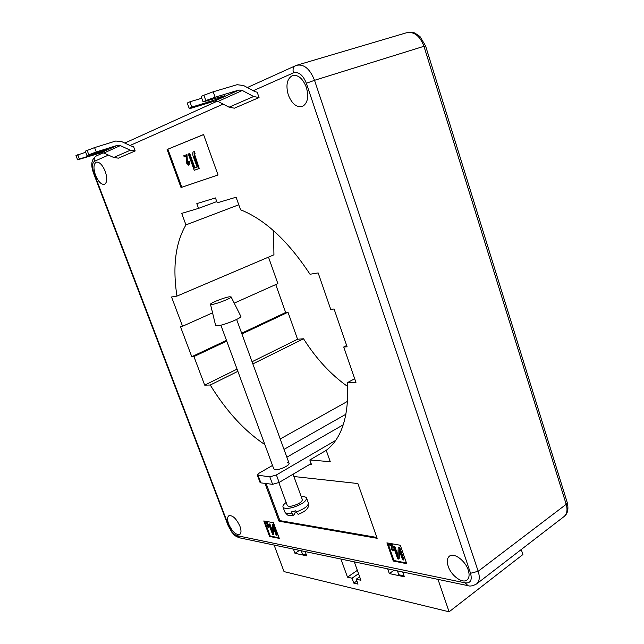 <?xml version="1.0" encoding="UTF-8"?>
<svg xmlns="http://www.w3.org/2000/svg" width="644" height="644" viewBox="0 0 644 644"><rect width="100%" height="100%" fill="white"/><g stroke="black" fill="none" stroke-linecap="round" stroke-linejoin="round"><path stroke-width="0.97" d="M306.367 87.351C302.761 78.399 298.1 74.487 292.376 75.622C286.999 78.761 285.63 85.185 288.287 94.893C291.909 103.837 296.602 107.701 302.374 106.485C307.615 103.402 308.943 97.027 306.367 87.351M105.197 171.272C102.388 164.751 99.401 161.716 96.23 162.183C93.477 164.043 93.251 168.414 95.537 175.305C98.347 181.809 101.341 184.82 104.521 184.337C107.234 182.518 107.459 178.163 105.197 171.272M239.922 526.22C236.284 518.501 232.581 515.023 228.813 515.796C227.227 517.124 227.179 519.877 228.668 524.055C232.283 531.743 235.994 535.196 239.785 534.423C241.347 533.111 241.387 530.374 239.922 526.22M468.228 570.069C465.29 560.473 453.65 552.141 449.271 556.295C447.081 558.292 446.719 561.6 448.176 566.213C451.098 575.672 462.698 584.132 467.174 579.866C469.299 577.885 469.645 574.625 468.228 570.069M293.414 549.107L294.968 553.317L306.737 555.844L305.167 551.57M521.27 549.517L522.896 554.556L449.101 611.8L284.036 571.614L274.103 545.066M449.101 611.8L438.009 579.383M387.672 568.845L389.338 573.579L404.384 576.807L402.701 571.993M354.297 561.858L360.898 580.26L356.253 579.189L358.024 584.132L353.806 583.134L352.035 578.215L347.486 577.169L340.95 559.056M397.509 571.083L393.846 570.133M301.328 550.926L299.251 550.33M252.842 363.916L303.541 338.776C316.188 358.764 330.936 374.711 347.8 386.609M273.539 230.705L273.933 254.815L176.939 296.111L171.554 296.997L182.558 326.258L180.4 326.508L191.767 356.696L226.463 340.362M234.223 303.139L277.87 283.61L268.5 257.125M303.541 338.776L297.56 339.251L287.997 312.227L285.654 312.501L275.753 284.559M133.566 146.607L135.176 150.946L130.338 150.229L120.315 145.608L117.329 145.359L96.23 151.968L86.932 155.518L85.274 151.163L94.571 147.597L115.711 141.036L121.483 141.527L131.489 146.172L133.566 146.607M130.338 150.229L113.698 157.482L118.44 158.158L135.176 150.946M203.56 134.54L167.094 149.505L181.02 187.541L218.034 174.975L203.56 134.54M264.998 483.386L279.021 521.189L377.167 538.312L357.887 483.539L293.906 476.52M269.578 536.46L279.279 538.384L273.426 522.67L263.774 520.956L269.578 536.46L270.247 536.049L279.053 537.788M406.702 563.685L400.294 545.251L386.907 542.868L393.267 561.013L406.702 563.685M191.767 356.696L193.941 356.551L204.687 385.136L210.258 385.032C226.237 411.065 244.43 430.925 264.853 444.61M309.997 464.244L311.414 464.372L309.828 459.961L330.267 461.708L326.226 450.341C341.867 438.467 348.992 415.871 347.591 382.568L355.955 382.423L343.727 347.011L347.1 346.802L334.075 308.999L330.734 309.378L318.152 272.919L310.014 274.255C288.053 240.945 264.909 219.459 240.566 209.791L236.09 197.225L217.221 202.828L215.458 197.933L196.823 203.625L198.553 208.374L181.713 213.381L185.947 224.893C175.482 242.877 172.479 266.616 176.939 296.111M189.159 108.289L187.275 103.04L189.924 101.792L191.807 107.065L189.159 108.289L191.373 108.152L214.702 101.06L218.002 101.446L229.079 107.194L234.408 108.184L259.049 97.566L257.214 92.237L254.879 91.617L243.593 85.539L237.089 84.702L213.212 91.794L203.898 95.191L205.814 100.593L215.128 97.212L213.212 91.794M280.212 438.975L347.607 401.301M210.258 385.032L237.869 371.338M204.687 385.136L237.064 369.141M252.054 361.735L297.56 339.251M193.941 356.551L226.736 341.103M241.919 333.946L287.997 312.227M241.653 333.214L285.654 312.501M182.558 326.258L212.56 312.831M185.947 224.893L238.779 204.776M198.553 208.374L216.77 201.58M343.727 347.011L346.649 345.506M347.591 382.568L354.675 378.712M309.828 459.961L326.226 450.349M284.012 449.391L345.973 414.205M387.857 543.037L393.983 560.513L406.461 562.985M393.983 560.513L393.267 561.013M389.507 544.55L391.866 544.969L391.528 549.099L392.582 550.282L392.84 549.147L393.331 549.308L393.283 550.829L392.784 550.91L391.069 549.002L391.48 545.573L389.757 545.259L389.507 544.55L392.341 544.639L392.011 548.769L392.993 549.936M392.84 549.147L393.806 548.978L393.726 550.523M398.708 559.056L397.686 558.855L393.436 546.684L394.361 546.853L397.791 556.69L398.225 547.553L399.731 547.4L403.997 559.652L402.581 559.805L399.151 549.96L398.708 559.056L399.191 558.718L399.554 551.127M393.436 546.684L394.844 546.514L397.863 555.184M264.66 521.109L270.247 536.049M266.302 522.437L268.17 526.615L268.532 525.923L268.765 526.534L268.266 527.694L266.302 522.437L267.083 522.228L268.484 525.971M268.532 525.923L268.983 525.649L269.208 526.261L268.484 527.734M273.362 534.625L272.621 534.48L268.741 524.095L269.409 524.216L272.541 532.604L272.195 524.715L273.386 524.578L277.274 535.027L276.155 535.172L273.024 526.768L273.362 534.625L273.805 534.351L273.539 528.161M268.741 524.095L269.86 523.934L272.468 530.938M266.165 483.531L279.923 520.634L376.861 537.45M279.923 520.634L279.021 521.189M203.576 134.604L167.094 149.505M167.915 149.239L181.825 187.251L218.034 174.967M181.825 187.251L181.02 187.541M186.414 154.737L186.897 162.715L188.265 164.123L188.314 161.813L188.877 161.741L188.62 165.146L186.382 162.884L186.116 156.154L184.2 156.903L183.79 155.759L186.961 154.56L187.444 162.53L188.499 163.938M188.314 161.813L189.425 161.555L189.159 164.961L188.62 165.146M194.375 153.739L199.254 168.503L194.23 170.298L188.322 153.997L189.739 153.473L194.955 167.891M189.183 153.658L194.407 168.084L197.136 167.094L194.094 158.682C192.701 155.768 192.395 153.497 193.16 151.871L194.528 151.614L195.068 153.602L194.037 153.723L194.536 157.152L195.092 156.959M398.225 547.553L399.731 547.4M399.256 547.738L403.522 559.99M394.361 546.853L394.844 546.514M393.331 549.308L393.806 548.978M391.528 549.099L392.011 548.769M391.866 544.969L392.341 544.639M272.195 524.715L273.386 524.578M272.935 524.852L276.831 535.301M269.409 524.216L269.86 523.934M268.765 526.534L269.208 526.261M266.632 522.501L267.083 522.228M194.536 157.152L198.706 168.688L199.254 168.503M193.16 151.871L194.528 151.614M193.973 151.799L194.512 153.787M198.706 168.688L194.23 170.298M186.116 156.154L184.2 156.903M188.877 161.741L189.425 161.555M186.897 162.715L187.444 162.53M88.783 154.657L87.117 150.293M85.684 152.242L75.968 155.558L77.602 159.825L100.947 152.813L103.869 153.039L113.698 157.482M77.747 154.713L79.389 159.004L77.602 159.825M79.389 159.004L93.927 154.431L106.526 149.674L86.932 155.518M94.571 147.597L96.23 151.968M201.749 98.25L189.924 101.792M205.814 100.593L203.045 101.873L201.129 96.495L203.898 95.191M259.049 97.566L253.615 96.503L242.313 90.458L238.948 90.031L215.128 97.212M203.045 101.873L224.49 95.787C222.647 97.091 217.229 99.192 208.245 102.082L191.807 107.065M397.437 570.89L398.789 574.754L404.054 575.873M393.911 570.334L389.338 573.579M301.263 550.749L302.527 554.178L306.439 555.015M299.315 550.499L294.968 553.317M357.348 570.351L347.486 577.169M359.666 576.807L356.253 579.189M356.889 580.977L353.806 583.134M358.547 573.699L352.035 578.215M220.876 325.172L273.805 468.937L275.229 469.653C279.375 470.281 290.227 465.226 289.059 463.229L287.57 462.505M343.268 424.782L286.862 457.2M272.517 465.443L259.258 473.066L257.334 475.111L269.836 476.858L276.397 474.95L335.717 440.359M258.139 475.53L260.876 482.871L272.597 484.328L269.836 476.858M276.397 474.95L279.15 482.428L311.124 463.575M279.15 482.428L272.597 484.328M260.876 482.871L260.055 482.445L257.334 475.111M212.101 304.443C217.173 303.847 232.243 297.842 231.091 296.884L229.401 296.803C224.329 297.447 209.783 303.211 210.499 304.306L212.101 304.443M210.499 304.306L215.619 325.478L217.624 325.784C223.919 325.284 242.402 317.75 240.848 316.349L231.091 296.884M293.068 474.226L302.342 499.664C302.1 501.893 299.009 503.938 293.076 505.79C289.752 506.554 287.804 506.417 287.224 505.371L278.836 482.606M286.153 502.465C283.69 504.276 282.636 505.79 282.99 507.005C283.891 508.623 286.934 508.841 292.118 507.649C301.384 504.759 306.206 501.571 306.584 498.094C306.069 496.943 304.298 496.492 301.279 496.757M296.24 511.956L298.124 514.339C306.536 511.264 307.599 508.019 308.243 506.973L308.371 503.004C308.355 505.983 304.314 508.969 296.24 511.956L295.813 510.789L291.313 511.916L291.74 513.083C287.779 513.687 285.469 513.3 284.801 511.916L282.99 507.005M295.821 510.821L295.322 510.95M291.74 513.083L293.551 515.466L295.226 512.713L294.646 511.143M108.417 155.099L94.467 161.298C92.108 163.061 91.939 166.973 93.968 173.035L228.797 526.116C231.059 531.332 233.812 534.52 237.064 535.663L465.234 582.884C470.531 583.351 472.302 580.147 470.539 573.281L306.351 83.253C302.978 74.97 298.671 71.5 293.439 72.861L253.237 90.732M223.13 104.111L130.024 145.496M470.539 573.281L478.178 571.276L566.189 504.308L423.953 46.296L314.53 80.307L478.178 571.276C479.965 577.064 479.514 581.226 476.81 583.762L476.399 584.076M423.953 46.296C419.864 35.726 413.971 31.234 406.292 32.828C410.977 32.216 413.939 32.361 415.195 33.271L419.977 36.515L425.571 45.901L423.953 46.296M293.439 72.861C292.521 69.335 293.286 66.928 295.741 65.624L296.594 65.294C303.96 63.853 309.941 68.86 314.53 80.307L306.351 83.253M563.725 516.802L564.16 516.472C567.058 513.815 567.734 509.758 566.189 504.308L567.219 502.513L425.571 45.901M103.265 152.813L96.431 155.912C94.378 156.975 93.726 158.77 94.467 161.298M93.968 173.035L93.549 173.244C91.746 167.826 89.774 160.541 96.117 156.049M228.797 526.116L228.185 525.729L93.549 173.244M237.064 535.663L239.488 537.812M465.234 582.884L468.019 585.67M391.745 547.07L392.228 546.74M186.712 158.754L187.259 158.569M117.329 145.359L100.947 152.813M120.315 145.608L103.869 153.039M93.549 153.441L93.927 154.431M214.702 101.06L238.948 90.031M218.002 101.446L242.313 90.458M229.079 107.194L253.615 96.503M207.674 100.472L208.245 102.082M293.02 75.429L292.376 75.622M297.439 65.044L406.292 32.828M567.219 502.513C568.757 509.082 567.734 513.735 564.16 516.472L476.81 583.762C473.066 585.927 470.072 586.547 467.81 585.621L239.302 537.78C233.039 535.18 234.392 534.617 231.929 532.363L228.185 525.729M124.791 143.065L217.318 101.148M247.328 87.552L295.371 65.793M393.758 550.499L393.283 550.829M236.638 319.464L289.059 463.229M308.371 503.004L306.584 498.094M293.551 515.466L288.383 515.216C287.94 515.594 286.749 514.492 284.801 511.916"/></g></svg>
